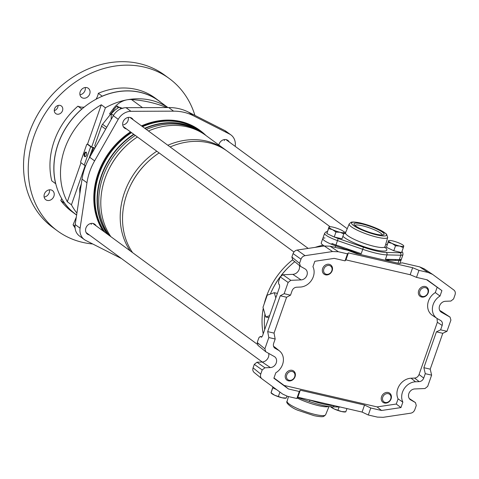 <?xml version="1.0" encoding="UTF-8"?>
<svg xmlns="http://www.w3.org/2000/svg" width="479" height="479" viewBox="0 0 479 479"><rect width="100%" height="100%" fill="white"/><g stroke="black" fill="none" stroke-linecap="round" stroke-linejoin="round"><path stroke-width="0.72" d="M410.293 399.648L415.359 402.54L409.276 398.528L415.479 402.617L416.269 405.509L414.814 409.665C414.024 411.617 412.67 412.784 410.76 413.179L383.218 417.305L377.422 417.107L368.309 415.006L370.764 407.994L381.553 410.485L377.093 406.911L396.277 404.036L398.079 398.875L402.857 402.138A13.699 11.55 -53.7 0 1 402.504 392.109A13.699 11.55 -53.7 0 1 415.556 381.787L419.227 381.637L414.557 378.075C416.664 377.841 418.167 376.656 419.059 374.518L437.357 322.265L437.022 318.427M398.079 398.875A13.975 11.777 -53.7 0 1 397.768 388.738A13.975 11.777 -53.7 0 1 411.078 378.218L414.557 378.075M261.917 378.811L254.247 372.56C252.876 371.405 252.487 369.83 253.08 367.836L260.75 374.087C260.157 376.081 260.546 377.656 261.917 378.811L282.664 394.085L287.723 396.396L296.836 398.498L299.291 391.487L288.496 388.996L273.886 378.236L275.79 372.794A13.699 11.55 126.3 0 0 282.592 364.411A13.699 11.55 126.3 0 0 279.562 351.005A13.699 11.55 126.3 0 0 278.179 350.065L274.665 348.035M279.562 351.005L275.221 347.473A13.975 11.777 126.3 0 0 273.814 346.515L273.545 346.371M410.838 400.007A6.143 5.179 -53.7 0 1 410.557 399.839A6.143 5.179 -53.7 0 1 408.862 393.576A6.143 5.179 -53.7 0 1 414.706 388.948L424.981 388.535L427.681 386.397L431.621 375.141L425.268 373.674L423.723 378.081C422.831 380.218 421.334 381.404 419.227 381.637M253.08 367.836L254.295 364.357L256.995 362.22L262.133 362.016A6.64 5.592 126.3 0 0 268.456 357.017A6.64 5.592 126.3 0 0 268.719 353.412M262.133 362.016L270.39 367.573A6.143 5.179 126.3 0 0 276.239 362.944A6.143 5.179 126.3 0 0 274.88 356.933A6.143 5.179 126.3 0 0 274.257 356.514L265.791 351.772L264.881 348.802L268.821 337.545L275.18 339.012L273.635 343.419C273.006 345.616 273.515 347.269 275.156 348.365L274.239 347.616M440.991 311.979L441.536 312.338A6.143 5.179 126.3 0 1 441.261 312.17A6.143 5.179 126.3 0 1 439.626 305.728A6.143 5.179 126.3 0 1 445.41 301.279L450.895 301.057L453.595 298.926L455.05 294.765C455.643 292.771 455.254 291.196 453.882 290.046L432.585 274.383L428.076 272.455L419.646 266.875L402.103 262.821L399.36 263.516L356.478 253.613L347.634 250.248L330.091 246.194L338.378 251.744L332.576 251.547L305.039 255.672C303.123 256.067 301.776 257.235 300.986 259.187L299.531 263.348L300.441 266.312L292.489 259.828M419.646 266.875L424.154 268.803L432.585 274.383M439.752 310.47L441.506 311.482M257.84 345.281L265.791 351.772M270.39 367.573L264.905 367.794L262.205 369.926L254.295 364.357M260.75 374.087L262.205 369.926M368.309 415.006L362.082 412.066L364.537 405.048L300.291 390.211L299.291 391.487M296.836 398.498L297.836 397.229L362.082 412.066M275.18 339.012L274.042 333.097L286.598 297.243L290.525 295.178L292.07 290.771C292.962 288.633 294.465 287.448 296.567 287.214L300.243 287.065A13.699 11.55 -53.7 0 0 311.769 279.904A13.699 11.55 -53.7 0 0 312.943 266.713L314.847 261.277L334.24 258.367L345.036 260.863L347.491 253.846L338.378 251.744M347.491 253.846L348.389 252.876L412.635 267.707L418.963 270.354L428.076 272.455M299.351 265.462A6.64 5.592 -53.7 0 1 292.837 274.347L301.087 279.904A6.143 5.179 -53.7 0 0 306.782 275.688A6.143 5.179 -53.7 0 0 305.584 269.27A6.143 5.179 -53.7 0 0 304.961 268.845L300.441 266.312M301.087 279.904L290.813 280.317L288.118 282.454L280.209 276.88L282.909 274.748L290.813 280.317M290.525 295.178L284.173 293.711L288.118 282.454M370.764 407.994L364.537 405.048M377.093 406.911L284.119 385.439L288.496 388.996M345.036 260.863L345.934 259.887L410.174 274.724L412.635 267.707M426.615 279.7L441.907 290.615L427.298 279.862L416.508 277.365L410.174 274.724M258.139 345.485L257.223 342.515L258.905 337.707L260.277 336.533L261.45 337.186M261.277 337.18L262.486 335.935L279.616 287.023L279.473 284.694L278.67 284.023L278.527 281.688L280.209 276.88M292.837 274.347L282.909 274.748M292.783 260.025L291.873 257.055L299.531 263.348M300.986 259.187L293.088 253.577L291.873 257.055M293.088 253.577C293.878 251.631 295.232 250.457 297.142 250.062L305.039 255.672M332.576 251.547L324.289 245.996L297.142 250.062M324.289 245.996L330.091 246.194M261.917 336.911L260.121 336.462L261.947 336.881M286.598 297.243L280.245 295.777L267.689 331.63L268.821 337.545M280.245 295.777L284.173 293.711M431.621 375.141L430.22 369.159L442.776 333.306L446.973 331.306L450.919 320.05L450.003 317.08L441.267 311.32M381.553 410.485L400.953 407.581L402.857 402.138M442.776 333.306L436.423 331.839L423.867 367.692L425.268 373.674M436.423 331.839L440.62 329.839L442.165 325.433L437.357 322.265M441.536 312.338L450.128 317.158L441.387 311.398M416.508 277.365L418.963 270.354M441.907 290.615L440.003 296.058A13.699 11.55 126.3 0 0 436.998 318.409A13.699 11.55 126.3 0 0 437.614 318.786L440.854 320.613M440.644 320.487C442.285 321.583 442.788 323.235 442.165 325.433M446.973 331.306L440.62 329.839M396.277 404.036L400.953 407.581M284.119 385.439L273.982 377.973M437.111 287.43L435.303 292.585L440.003 296.058M435.303 292.585A13.975 11.777 126.3 0 0 432.333 315.32L436.998 318.409M430.22 369.159L423.867 367.692M274.042 333.097L267.689 331.63M345.934 259.887L348.389 252.876M297.836 397.229L300.291 390.211M203.886 134.054A70.305 59.246 126.3 0 0 202.06 132.647L199.899 131.054A70.305 59.246 126.3 0 0 181.104 122.48A70.305 59.246 126.3 0 0 142.556 126.678M202.06 132.647A70.305 59.246 126.3 0 0 183.271 124.073A70.305 59.246 126.3 0 0 144.718 128.27M330.079 226.729L227.501 151.34A70.305 59.246 126.3 0 0 208.706 142.766A70.305 59.246 126.3 0 0 170.159 146.963M226.328 150.502A70.305 59.246 126.3 0 0 225.178 149.634A70.305 59.246 126.3 0 0 206.383 141.06A70.305 59.246 126.3 0 0 167.83 145.257M225.178 149.634L205.772 135.371A70.305 59.246 126.3 0 0 186.984 126.803A70.305 59.246 126.3 0 0 148.43 131.001M201.084 132.312A70.072 59.049 126.3 0 0 184.637 125.354A70.072 59.049 126.3 0 0 146.358 129.474M201.713 132.683A70.072 59.049 126.3 0 0 183.295 124.366A70.072 59.049 126.3 0 0 145.017 128.492M294.753 261.684A70.305 59.246 126.3 0 0 281.317 275.353M280.263 276.736A70.305 59.246 126.3 0 0 270.354 294.07M264.941 314.032A70.305 59.246 126.3 0 0 264.683 329.66M133.97 134.443A70.072 59.049 126.3 0 0 107.841 234.453M133.689 134.24A70.305 59.246 126.3 0 0 107.152 233.95M135.312 135.431A70.072 59.049 126.3 0 0 109.188 235.44M126.474 145.574A67.85 57.175 126.3 0 0 108.559 169.949M137.401 136.97A70.305 59.246 126.3 0 0 110.865 236.674M156.807 151.226A70.305 59.246 126.3 0 0 130.264 250.936M148.197 161.543A67.85 57.175 126.3 0 0 130.288 185.912M159.13 152.933A70.305 59.246 126.3 0 0 132.593 252.643M323.121 245.194A70.305 59.246 126.3 0 0 315.182 247.362M292.555 259.875A70.305 59.246 126.3 0 0 264.216 303.812M263.258 308.213A70.305 59.246 126.3 0 0 263.222 333.821M290.034 265.779A67.85 57.175 126.3 0 0 281.143 275.497M280.359 276.527A67.85 57.175 126.3 0 0 272.12 290.154M131.527 132.647A70.305 59.246 126.3 0 0 104.985 232.357M275.802 297.914L274.299 292.693L267.252 295.154L262.995 307.296L265.791 316.99L268.875 317.697M265.791 316.99L269.587 315.661M274.299 292.693L277.383 293.405M389.295 259.367A29.297 5.383 19.3 0 1 384.757 260.145A29.297 5.383 -160.7 0 0 385.146 260.157L398.989 260.474A14.172 2.605 19.3 0 0 401.151 259.875L399.923 263.372M324.385 245.984A14.172 2.605 -160.7 0 1 321.241 242.967L322.774 238.584A14.172 2.605 -160.7 0 1 324.936 237.979M345.545 248.278A29.297 5.383 19.3 0 0 361.603 254.798A29.297 5.383 -160.7 0 1 360.903 254.559L335.641 245.847A14.172 2.605 -160.7 0 1 322.774 238.584A14.172 2.605 19.3 0 0 331.684 244.356L331.989 243.482A14.172 2.605 19.3 0 0 335.947 244.973L361.214 253.684L362.747 249.302L337.485 240.59L335.947 244.973M133.156 119.774A6.143 5.179 126.3 0 0 131.833 118.217A6.143 5.179 126.3 0 0 130.192 117.469A6.143 5.179 126.3 0 0 123.456 121.001A6.143 5.179 126.3 0 0 124.558 128.115A6.143 5.179 126.3 0 0 126.199 128.863A6.143 5.179 126.3 0 0 126.444 128.911M96.04 225.777A6.143 5.179 126.3 0 0 94.71 224.22A6.143 5.179 126.3 0 0 93.07 223.471A6.143 5.179 126.3 0 0 86.34 227.004A6.143 5.179 126.3 0 0 87.435 234.117A6.143 5.179 126.3 0 0 89.082 234.866A6.143 5.179 126.3 0 0 89.322 234.914M229.184 141.952A6.143 5.179 126.3 0 0 227.86 140.389A6.143 5.179 126.3 0 0 226.214 139.64A6.143 5.179 126.3 0 0 218.831 144.969M166.77 107.553A151.196 127.414 126.3 0 0 150.035 102.29A151.196 127.414 126.3 0 0 131.491 99.548A20.669 17.418 126.3 0 0 127.055 99.812A70.305 59.246 -53.7 0 1 150.771 100.189A70.305 59.246 -53.7 0 1 167.836 107.547M103.662 231.387A70.874 59.725 -53.7 0 1 131.108 132.342M142.089 126.336A70.874 59.725 -53.7 0 1 181.29 121.953A70.874 59.725 -53.7 0 1 200.234 130.599A70.874 59.725 -53.7 0 1 205.976 135.521M103.051 230.932A70.874 59.725 -53.7 0 1 130.492 131.887M141.473 125.887A70.874 59.725 -53.7 0 1 180.673 121.504A70.874 59.725 -53.7 0 1 199.617 130.144L200.234 130.599M230.98 134.952L226.058 131.336A14.172 11.945 126.3 0 0 224.645 130.468L188.481 112.122A56.696 47.78 126.3 0 0 178.978 108.685A56.696 47.78 126.3 0 0 168.668 107.547L126.031 107.691A14.172 11.945 126.3 0 0 113.307 115.702L89.699 157.262A56.696 47.78 126.3 0 0 82.041 179.134L75.185 224.567A14.172 11.945 126.3 0 0 79.4 235.943L84.316 239.56A14.172 11.945 -53.7 0 1 80.101 228.178L86.962 182.75A56.696 47.78 -53.7 0 1 94.62 160.878L118.229 119.313A14.172 11.945 -53.7 0 1 130.947 111.308L173.59 111.158A56.696 47.78 -53.7 0 1 183.9 112.296A56.696 47.78 -53.7 0 1 193.402 115.738L229.567 134.078A14.172 11.945 -53.7 0 1 230.98 134.952A14.172 11.945 -53.7 0 1 235.195 146.329L235.189 146.364M76.634 214.963L75.634 214.233A70.305 59.246 -53.7 0 1 63.036 132.839A70.305 59.246 -53.7 0 1 140.113 92.351A70.305 59.246 -53.7 0 1 158.902 100.925L167.913 107.547M76.915 213.089A70.305 59.246 -53.7 0 1 71.437 204.784L67.335 201.773A70.305 59.246 -53.7 0 1 101.303 104.775L105.404 107.793A70.305 59.246 -53.7 0 1 127.055 99.812A20.669 17.418 126.3 0 0 113.289 108.769L109.583 113.798L110.404 114.397L114.104 109.368A20.669 17.418 126.3 0 1 117.127 105.973L118.924 107.296M71.437 204.784L85.166 165.584M91.615 147.173L105.404 107.793M121.534 258.588L85.729 240.428A14.172 11.945 -53.7 0 1 84.316 239.56M111.164 114.577L110.404 114.397M67.335 201.773L81.005 162.734M87.483 144.239L101.303 104.775M118.002 107.877L117.127 105.973M62.426 107.326A4.724 3.982 126.3 0 0 61.33 105.973A4.724 3.982 126.3 0 0 56.007 106.649A4.724 3.982 126.3 0 0 54.642 112.23A4.724 3.982 126.3 0 0 55.738 113.583A4.724 3.982 126.3 0 0 61.061 112.906A4.724 3.982 126.3 0 0 62.426 107.326M89.627 89.932A5.67 4.778 126.3 0 0 88.316 88.31A5.67 4.778 126.3 0 0 81.927 89.124A5.67 4.778 126.3 0 0 80.286 95.818A5.67 4.778 126.3 0 0 81.598 97.447A5.67 4.778 126.3 0 0 87.986 96.626A5.67 4.778 126.3 0 0 89.627 89.932M53.81 192.217A5.67 4.778 126.3 0 0 52.498 190.594A5.67 4.778 126.3 0 0 46.11 191.408A5.67 4.778 126.3 0 0 44.469 198.102A5.67 4.778 126.3 0 0 45.78 199.731A5.67 4.778 126.3 0 0 52.169 198.911A5.67 4.778 126.3 0 0 53.81 192.217M92.734 243.979A94.495 79.634 -53.7 0 1 57.414 230.86A94.495 79.634 -53.7 0 1 78.927 79.759A94.495 79.634 -53.7 0 1 169.338 78.574A94.495 79.634 -53.7 0 1 194.911 115.385M57.414 230.86L52.702 227.393A94.495 79.634 -53.7 0 1 74.215 76.293A94.495 79.634 -53.7 0 1 164.62 75.107L169.338 78.574M102.201 96.273A15.118 12.741 126.3 0 0 102.219 96.177L98.327 93.315A70.401 59.33 -53.7 0 1 155.064 97.991L158.962 100.853A70.401 59.33 -53.7 0 1 161.381 102.745M102.219 96.177A70.401 59.33 -53.7 0 1 158.962 100.853M76.622 215.053A70.401 59.33 -53.7 0 1 75.58 214.305A70.401 59.33 -53.7 0 1 64.683 203.359A15.118 12.741 126.3 0 0 64.737 203.27M75.58 214.305L71.682 211.443A70.401 59.33 -53.7 0 1 60.791 200.497L64.683 203.359M58.073 105.464A4.724 3.982 -53.7 0 1 54.277 110.631M85.256 87.531A5.67 4.778 -53.7 0 1 79.945 94.758M49.439 189.816A5.67 4.778 -53.7 0 1 44.128 197.043M98.327 93.315A15.118 12.741 -53.7 0 1 96.01 99.255M84.202 107.122A15.118 12.741 -53.7 0 1 77.903 106.176L81.795 109.038A15.118 12.741 126.3 0 0 81.879 109.074M61.671 198.563A15.118 12.741 -53.7 0 1 60.791 200.497M55.744 183.702A15.118 12.741 126.3 0 0 55.648 183.697L51.756 180.834A70.401 59.33 -53.7 0 1 77.903 106.176M55.648 183.697A70.401 59.33 -53.7 0 1 81.795 109.038M291.573 380.069A4.724 3.982 126.3 0 0 294.878 374.285A4.724 3.982 126.3 0 0 289.849 371.71A4.724 3.982 126.3 0 0 286.544 377.494A4.724 3.982 126.3 0 0 291.573 380.069M289.262 370.572A5.67 4.778 -53.7 0 1 293.657 371.021A5.67 4.778 -53.7 0 1 295.244 376.093A5.67 4.778 -53.7 0 1 291.334 380.601A5.67 4.778 -53.7 0 1 286.945 380.158A5.67 4.778 -53.7 0 1 285.358 375.081A5.67 4.778 -53.7 0 1 289.262 370.572M390.906 396.456A4.724 3.982 126.3 0 0 385.87 393.882A4.724 3.982 126.3 0 0 382.565 399.672A4.724 3.982 126.3 0 0 387.601 402.246A4.724 3.982 126.3 0 0 390.906 396.456M381.32 399.69A5.67 4.778 -53.7 0 1 383.745 393.624A5.67 4.778 -53.7 0 1 389.684 393.193A5.67 4.778 -53.7 0 1 391.325 395.834A5.67 4.778 -53.7 0 1 388.9 401.905A5.67 4.778 -53.7 0 1 382.966 402.33A5.67 4.778 -53.7 0 1 381.32 399.69M422.993 287.879A4.724 3.982 126.3 0 0 419.688 293.669A4.724 3.982 126.3 0 0 424.717 296.244A4.724 3.982 126.3 0 0 428.028 290.454A4.724 3.982 126.3 0 0 422.993 287.879M424.484 296.776A5.67 4.778 -53.7 0 1 420.089 296.327A5.67 4.778 -53.7 0 1 418.508 291.256A5.67 4.778 -53.7 0 1 422.412 286.741A5.67 4.778 -53.7 0 1 426.807 287.19A5.67 4.778 -53.7 0 1 428.388 292.262A5.67 4.778 -53.7 0 1 424.484 296.776M323.666 271.491A4.724 3.982 126.3 0 0 328.696 274.066A4.724 3.982 126.3 0 0 332.001 268.276A4.724 3.982 126.3 0 0 326.971 265.707A4.724 3.982 126.3 0 0 323.666 271.491M332.426 267.653A5.67 4.778 -53.7 0 1 330.001 273.725A5.67 4.778 -53.7 0 1 324.067 274.15A5.67 4.778 -53.7 0 1 322.421 271.509A5.67 4.778 -53.7 0 1 324.846 265.444A5.67 4.778 -53.7 0 1 330.779 265.013A5.67 4.778 -53.7 0 1 332.426 267.653M91.112 223.418A5.67 4.778 -53.7 0 1 91.261 224.447M76.299 217.197L73.071 224.813L75.239 228.22M73.071 224.813L75.029 226.25M224.256 139.587A5.67 4.778 -53.7 0 1 224.406 140.622M128.234 117.415A5.67 4.778 -53.7 0 1 123.504 124.809M122.911 108.452L119.115 107.176L114.828 110.2L111.242 113.733L111.17 119.463M119.115 107.176L121.163 108.685M111.242 113.733L113.493 115.385M84.639 156.585A2.365 1.198 -77 0 0 84.873 156.693A2.365 1.198 -77 0 0 86.507 154.909A2.365 1.198 -77 0 0 86.172 152.202A2.365 1.198 -77 0 0 85.939 152.094A2.365 1.198 -77 0 0 84.304 153.879A2.365 1.198 -77 0 0 84.639 156.585M79.825 193.833L79.724 189.552A5.479 4.616 -53.7 0 1 80.053 187.529L81.322 183.918M95.638 146.808A0.946 0.479 103 0 0 95.459 146.484L95.052 146.179A0.946 0.479 -77 0 1 94.944 145.005L101.548 126.151A5.479 4.616 -53.7 0 1 102.578 124.283L110.427 114.403M91.657 147.047L93.315 147.508A1.7 0.311 -160.7 0 1 94.926 148.071M87.753 144.323A0.946 0.479 103 0 1 87.861 144.329A0.946 0.479 103 0 1 87.956 144.371L91.399 146.903M90.681 146.694L87.316 144.227A0.946 0.479 -77 0 0 87.226 144.179A0.946 0.479 -77 0 0 86.603 144.802L80.765 161.459A0.946 0.479 -77 0 0 80.873 162.632L84.232 165.105L90.681 146.694A1.7 0.311 -160.7 0 0 92.848 147.568L94.83 148.227M85.645 165.758A1.7 0.311 -160.7 0 1 84.232 165.105M85.214 156.681A2.365 1.198 103 0 1 84.879 154.274A2.365 1.198 103 0 1 86.238 152.25M271.054 392.612L272.862 387.206M271.012 392.858L271.312 393.181A8.029 1.473 19.3 0 0 274.539 395.175L271.078 392.78L272.946 387.283M286.197 398.121L285.658 398.205A8.029 1.473 19.3 0 1 282.125 397.804A8.029 1.473 19.3 0 1 274.539 395.175L282.125 397.804L286.256 398.037L286.903 396.181M278.461 396.241L279.922 392.067M275.886 389.277L272.808 387.834M330.642 406.533L334.097 408.928L341.683 411.557L345.814 411.796L346.946 408.569M338.024 409.994L339.066 407.018M330.702 406.755L330.869 406.94A8.029 1.473 19.3 0 0 334.097 408.928A8.029 1.473 19.3 0 0 341.683 411.557A8.029 1.473 19.3 0 0 345.215 411.964L345.754 411.874M375.943 234.147A15.945 2.928 -160.7 0 1 354.059 224.406A15.945 2.928 -160.7 0 1 362.106 223.98A15.945 2.928 -160.7 0 1 378.428 229.812A15.945 2.928 -160.7 0 1 383.625 234.758A15.945 2.928 -160.7 0 1 375.943 234.147M382.302 235.009A14.532 2.67 19.3 0 0 362.262 225.747A14.532 2.67 19.3 0 0 354.939 225.423M399.294 259.6A14.172 2.605 -160.7 0 0 400.971 259.414L400.666 260.289A14.172 2.605 19.3 0 0 401.151 259.875L402.995 254.612A14.172 2.605 -160.7 0 1 400.833 255.217L399.294 259.6L385.451 259.283L386.984 254.894A29.297 5.383 -160.7 0 1 376.512 253.307A29.297 5.383 -160.7 0 1 362.747 249.302L363.429 247.2A27.405 5.035 19.3 0 0 386.104 252.439L399.947 252.756A12.286 2.257 19.3 0 0 401.522 252.541M400.666 260.289L399.193 259.6M395.516 245.811L392.061 243.41L388.134 242.35L388.547 240.686L386.403 247.29L393.786 250.751L401.582 252.553L403.312 247.607L399.648 246.044L395.516 245.811L393.786 250.751M388.134 242.35L386.403 247.29M403.725 245.949L403.755 246.11A8.029 1.473 -160.7 0 1 399.648 246.044A8.029 1.473 -160.7 0 1 392.061 243.41A8.029 1.473 -160.7 0 1 388.577 240.853L388.547 240.686M388.577 240.853A8.029 1.473 -160.7 0 1 389.152 240.518A8.029 1.473 -160.7 0 1 392.678 240.919A8.029 1.473 19.3 0 1 400.27 243.554A8.029 1.473 -160.7 0 1 403.492 245.541A8.029 1.473 -160.7 0 1 403.755 246.11L403.312 247.607M335.959 232.052L332.498 229.657L328.576 228.591L328.989 226.932L326.846 233.536L334.228 236.997L342.018 238.799L343.754 233.854L340.09 232.285L335.959 232.052L334.228 236.997M328.576 228.591L326.846 233.536M344.167 232.195L344.191 232.357A8.029 1.473 -160.7 0 1 340.09 232.285A8.029 1.473 -160.7 0 1 332.498 229.657A8.029 1.473 -160.7 0 1 329.013 227.094L328.989 226.932M329.013 227.094A8.029 1.473 -160.7 0 1 329.588 226.765A8.029 1.473 -160.7 0 1 333.121 227.166A8.029 1.473 19.3 0 1 340.707 229.794A8.029 1.473 -160.7 0 1 343.934 231.788A8.029 1.473 -160.7 0 1 344.191 232.357L343.754 233.854M273.814 346.515L278.179 350.065M257.223 342.515L264.881 348.802M419.059 374.518L423.723 378.081M256.995 362.22L264.905 367.794M411.078 378.218L415.556 381.787M398.989 260.474L398.031 263.211M335.641 245.847L335.114 247.356M188.481 112.122L193.402 115.738M168.668 107.547L173.59 111.158M224.645 130.468L229.567 134.078M75.185 224.567L80.101 228.178M82.041 179.134L86.962 182.75M89.699 157.262L94.62 160.878M113.307 115.702L118.229 119.313M126.031 107.691L130.947 111.308M113.289 108.769L114.104 109.368M131.491 99.548L142.497 107.637M80.394 190.043L79.724 189.552M80.053 187.529L80.7 188.002M105.655 129.168L101.548 126.151M102.578 124.283L106.709 127.318M87.956 144.371L87.316 144.227M89.022 158.483L92.848 147.568M91.291 154.466L93.639 147.754M297.202 398.037A20.92 3.844 19.3 0 0 318.589 405.671A20.92 3.844 19.3 0 0 328.594 406.503M325.612 414.778L323.786 416.383C323.666 416.419 322.463 417.431 314.002 415.652L298.106 410.353C292.172 408.342 285.065 402.731 287.089 401.288A20.411 3.748 19.3 0 0 295.872 407.797A20.411 3.748 19.3 0 0 315.218 414.509A20.411 3.748 19.3 0 0 325.612 414.778L328.995 406.557M309.368 399.887L309.943 400.085A29.297 5.383 19.3 0 0 323.708 404.096A29.297 5.383 19.3 0 0 334.18 405.683L334.204 405.623M309.398 401.498L309.961 400.025M297.639 397.474L309.392 401.528C319.098 404.827 326.852 406.611 332.642 406.869A1.892 1.617 91.3 0 0 334.18 405.683L334.498 405.695M345.784 232.237A27.405 5.035 19.3 0 0 344.191 232.07M387.715 237.44L386.505 234.081L380.919 230.375L370.201 225.837L360.801 223.07C352.34 221.292 351.137 222.31 351.017 222.34L349.191 223.944A20.411 3.748 -160.7 0 0 357.795 230.447A20.411 3.748 -160.7 0 0 377.296 237.237A20.411 3.748 -160.7 0 0 387.715 237.44L385.044 246.601A20.92 3.844 -160.7 0 1 374.368 246.392A20.92 3.844 -160.7 0 1 354.382 239.434A20.92 3.844 -160.7 0 1 345.563 232.776L344.754 233.686L345.64 233.566M384.972 247.278A23.752 4.365 -160.7 0 1 374.722 249.787A23.752 4.365 -160.7 0 1 342.898 236.285M343.886 233.429A23.752 4.365 -160.7 0 1 345.197 233.351M360.986 223.16A18.525 3.401 -160.7 0 1 384.589 232.662A18.525 3.401 -160.7 0 1 377.057 234.973A18.525 3.401 -160.7 0 1 353.46 225.471A18.525 3.401 -160.7 0 1 360.986 223.16M334.282 237.009A12.286 2.257 19.3 0 0 338.168 238.488L337.485 240.59A14.172 2.605 -160.7 0 1 324.618 233.321L322.774 238.584M399.947 252.756A1.892 1.617 91.3 0 1 400.833 255.217L386.984 254.894A1.892 1.617 -88.7 0 0 386.104 252.439M327.241 231.932A12.286 2.257 19.3 0 0 327.067 232.638M330.839 235.411A12.286 2.257 19.3 0 0 333.989 236.889M338.168 238.488L363.429 247.2M401.6 252.499A12.286 2.257 19.3 0 0 401.809 251.894M387.134 244.721L385.733 244.236M257.145 344.179L92.83 223.418M262.252 362.01L86.112 232.56M347.233 228.711L225.974 139.593M293.944 252.014L123.235 126.552M308.183 248.409L129.953 117.415M87.861 144.329L87.226 144.179M287.089 401.288L288.466 396.564M276.76 389.738L274.323 388.337L272.126 386.325M340.365 407.048L332.642 406.869M345.814 232.165L344.102 231.974M349.191 223.944L345.563 232.776M385.044 246.601L385.11 247.817L384.493 247.176M402.995 254.612L402.821 252.649L401.941 251.523M387.146 244.691L385.745 244.206M327.367 231.561L325.983 231.89L324.618 233.321M395.247 260.39L395.558 259.516M389.152 240.518L388.613 240.602M403.492 245.541L403.791 245.865M335.929 245.949L336.234 245.068M329.588 226.765L329.049 226.848M343.934 231.788L344.227 232.111"/></g></svg>
